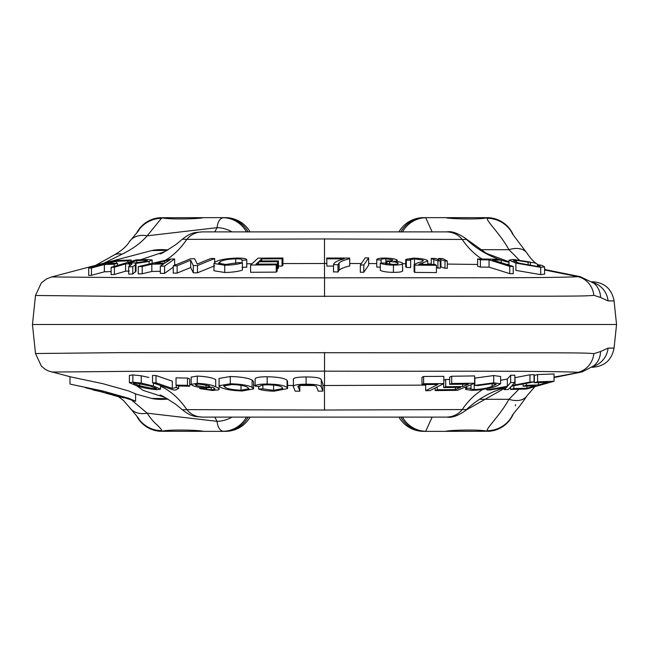 <?xml version="1.0" encoding="UTF-8"?>
<svg xmlns="http://www.w3.org/2000/svg" width="649" height="649" viewBox="0 0 649 649"><rect width="100%" height="100%" fill="white"/><g stroke="black" fill="none" stroke-linecap="round" stroke-linejoin="round"><path stroke-width="0.97" d="M133.321 400.717L135.6 401.228L128.429 398.202L102.793 390.998L70.741 384.257L102.793 391.079L127.326 397.991L134.1 400.831L123.854 397.488M441.288 217.65L488.032 217.666A28.491 28.491 0 0 1 513.294 235.027A28.491 28.491 0 0 0 488.332 217.683L487.066 217.715C481.055 219.784 448.24 218.891 445.895 217.65L423.594 217.65A28.491 28.491 0 0 0 398.924 231.896L402.485 231.953M402.485 417.047L398.924 417.104A28.491 28.491 0 0 0 423.594 431.35L445.895 431.35C448.216 430.125 481.023 429.208 487.066 431.285L441.288 431.35M608.081 348.099L614.068 348.099L616.55 324.5L614.068 300.901L608.081 300.901L600.552 297.461L593.859 295.327C587.077 296.26 563.081 296.074 551.058 296.195L119.14 296.358L35.5 295.482L32.45 324.5L35.5 353.527L119.335 352.642L551.058 352.805C563.081 352.926 587.077 352.74 593.859 353.673L600.552 351.539L608.081 348.099A21.368 20.93 90 0 1 593.121 366.385M246.515 231.953L250.076 231.896A28.491 28.491 0 0 0 225.406 217.65L203.105 217.65C200.784 218.875 167.977 219.792 161.934 217.715L207.712 217.65M207.712 431.35L161.934 431.285C167.945 429.216 200.76 430.109 203.105 431.35L225.406 431.35A28.491 28.491 0 0 0 250.076 417.104L246.515 417.047M160.668 431.317L160.968 431.334A28.491 28.491 0 0 1 136.98 416.609A28.491 28.491 0 0 0 160.668 431.317L160.668 431.317M160.968 217.666L160.668 217.683A28.491 28.491 0 0 0 136.98 232.391A28.491 28.491 0 0 1 160.968 217.666M248.048 417.234A28.491 27.591 90 0 1 224.23 431.35L223.28 431.261C219.792 430.571 217.723 427.269 217.074 421.339L147.169 413.178C150.122 417.802 153.18 421.493 156.36 424.259C159.759 427.431 161.601 429.565 161.885 430.676L161.934 431.285M161.934 217.715L147.169 235.822L217.074 227.661C217.723 221.731 219.792 218.429 223.28 217.739L224.23 217.65A28.491 27.591 90 0 1 248.048 231.766M137.71 231.628A28.491 28.313 6 0 1 161.885 218.324M129.248 241.915C126.628 246.369 121.501 250.782 113.875 255.146L113.875 255.146A21.368 14.513 60.7 0 1 122.044 254.189C132.583 249.086 140.955 242.961 147.169 235.822A21.368 16.671 -147 0 0 129.248 241.915L138.821 230.427M32.45 324.5L616.55 324.5M137.71 417.372A28.491 28.313 -6 0 0 161.885 430.676M131.836 400.255L147.169 413.178A21.368 16.671 147 0 1 129.248 407.085L123.472 400.474L118.572 396.726M214.77 417.104L217.074 421.339A28.491 25.773 171.3 0 0 231.977 417.104M223.28 431.261A28.491 27.023 -82.9 0 0 246.482 417.104M246.482 231.896A28.491 27.023 -97.1 0 0 223.28 217.739M214.77 231.896L217.074 227.661A28.491 25.773 8.7 0 1 231.977 231.896M102.372 263.932L122.044 254.189M593.859 295.327A21.368 19.932 -95.7 0 0 578.129 276.717C539.976 278.372 434.295 277.512 324.5 277.853L129.703 277.658L51.644 276.936M594.095 283.402L593.9 283.24A21.368 19.511 129.6 0 1 600.552 297.461M608.081 300.901A21.368 20.93 -90 0 0 593.121 282.615M614.068 300.901C611.837 289.13 604.754 282.745 592.813 281.763L591.977 281.763M538.362 264.889L537.429 264.248A21.368 13.905 124.5 0 0 530.338 262.634M591.977 367.237L592.813 367.237C604.754 366.255 611.837 359.871 614.068 348.099M600.552 351.539A21.368 19.511 50.4 0 1 593.9 365.76L594.095 365.598M51.644 372.064L129.703 371.342L324.5 371.147C434.295 371.488 539.976 370.628 578.129 372.283A21.368 19.932 -84.3 0 0 593.859 353.673M164.992 249.703C159.857 249.443 155.444 249.727 151.752 250.555L167.118 250.384M159.962 253.905C160.644 254.278 166.16 251.017 176.52 244.113L182.345 239.205C192.404 231.442 195.463 232.731 202.107 231.896L446.893 231.896L202.107 231.896C195.86 232.139 190.765 234.63 186.831 239.367L324.508 238.962L466.542 239.465A92.604 91.395 -125.4 0 0 500.014 259.738M504.33 388.402L466.793 409.665C458.6 415.611 451.964 418.094 446.893 417.104L202.107 417.104L446.893 417.104C453.107 416.861 458.178 414.395 462.112 409.706A92.604 64.584 88.7 0 1 482.791 389.457M167.118 398.616L151.752 398.445C155.444 399.273 159.857 399.557 164.992 399.297M164.935 397.423L143.324 390.447L136.574 385.725M189.695 384.573L191.244 384.589M253.589 385.263L255.146 385.271M287.596 385.441L293.405 385.465M298.207 386.285L299.806 391.185L299.806 385.449L313.897 385.506M322.902 385.506L324.5 385.506L324.549 352.399M35.492 353.527L41.341 366.101L45.041 369.176L48.245 370.912L70.822 376.923L102.793 383.673L128.445 390.868L135.6 393.854L135.6 401.228M152.531 375.463L156.02 375.544L172.31 381.174L172.31 388.443L176.212 387.477L178.686 388.329L175.676 390.025L173.429 389.976L152.531 382.74L152.531 375.463M176.025 385.117L176.025 377.848L187.496 378.067L189.695 378.943L189.695 386.204L178.224 385.993L176.025 385.117L187.496 385.328L187.496 378.067M214 387.891L214 389.603L215.038 388.897L212.572 387.153L206.909 387.997C200.509 387.713 195.73 386.893 192.575 385.53L191.179 384.362L191.187 377.101L197.264 376.071C206.106 376.509 212.247 377.677 215.703 379.576L215.703 386.836C218.364 387.915 219.386 388.897 218.778 389.773L212.548 390.495L199.73 388.573L199.73 387.372M273.578 385.052L273.578 390.373L282.786 388.475L282.372 387.656C281.139 386.025 276.458 385.076 268.337 384.808C262.772 384.841 259.981 385.392 259.965 386.455L255.146 386.155L255.146 378.894C255.568 377.483 259.576 376.777 267.177 376.761C278.194 376.988 284.83 378.189 287.085 380.371L287.58 381.296L287.596 388.556L274.267 391.152C267.218 391.063 261.985 390.333 258.562 388.978L258.562 386.374M293.526 379.916C292.301 378.026 296.496 377.037 306.109 376.955C315.949 376.996 321.012 377.969 321.296 379.876L322.902 383.843L322.902 391.096L318.229 391.152L316.631 387.185C316.793 385.855 313.532 385.133 306.847 385.027C299.87 385.092 296.991 385.814 298.207 387.21L298.102 386.715M219.062 385.709L219.062 378.448L230.281 376.517C240.755 376.793 248.032 377.961 252.112 380.046L253.589 381.612L253.589 388.873L242.353 390.982C231.612 390.617 224.278 389.335 220.368 387.12L219.062 385.709L230.281 383.778C240.755 384.046 248.032 385.222 252.112 387.307L252.112 380.046M141.255 375.795L141.255 383.072L153.472 386.074L160.522 389.132L157.058 389.692C149.067 389.051 142.188 387.713 136.428 385.684L129.394 382.683L129.386 375.406L132.858 374.919L141.255 375.795L148.929 377.491M164.935 251.577L140.606 259.722M174.638 264.678L176.277 264.654M246.774 263.786L251.982 263.745M282.923 263.575L324.5 263.494L324.549 296.601M138.261 266.625L170.63 259.024L174.638 258.959L164.57 266.09L160.327 266.114L163.589 263.965L151.825 264.2L142.212 266.488L138.261 266.625L138.261 273.902L142.212 273.764L151.825 271.469L160.327 271.282M160.327 266.114L160.327 273.391L164.57 273.359L173.251 267.21M276.255 264.865L250.595 265.027L250.595 272.28L276.255 272.126L277.139 271.314L277.139 264.054L276.255 264.865L276.255 272.126M277.139 268.97L278.462 268.167L278.462 260.906L277.585 261.709L277.585 268.97M278.462 266.058L282.039 266.066L282.923 265.254L282.923 258.002L282.039 258.805L282.039 266.066M242.061 267.493L246.758 267.047M224.732 265.23L213.967 263.494L213.967 270.755L224.732 272.491C232.172 272.345 238.069 271.55 242.418 270.106L242.418 262.845C238.094 264.289 232.196 265.084 224.732 265.23L224.732 272.491M173.251 265.895L190.449 258.805L194.627 258.708L197.272 264.038L210.779 258.505L214.673 258.497L197.474 265.538L193.305 265.555L190.676 260.233L177.153 265.798L173.251 265.895L173.251 273.164L177.153 273.067L190.676 267.502L193.305 272.823L197.474 272.799L214.673 265.766M111.141 267.315L136.339 259.884L147.218 259.535L152.134 259.981L149.083 261.433L135.308 263.535L136.006 263.867L135.357 264.8L132.761 266.755L128.68 266.796L131.958 264.062L129.346 263.762L125.573 263.892L114.394 267.185L111.141 267.315L111.141 274.6L114.394 274.462L125.573 271.177L129.346 271.047M128.68 266.796L128.68 274.073L132.761 274.032L136.006 271.233L136.006 263.867M88.702 268.134L117.063 260.452L131.179 260.014L127.821 260.914L116.479 261.239L107.702 263.616L117.518 263.291L114.175 264.192L104.359 264.516L91.468 267.996L88.702 268.134L88.702 275.427L91.468 275.281L104.359 271.809L111.141 271.558M324.508 238.962L324.5 263.494L326.707 263.494M349.738 263.51L361.323 263.535M368.664 263.559L376.745 263.583M402.721 263.713L405.73 263.729M427.788 263.892L431.228 263.916M447.299 264.07L477.615 264.459M506.78 264.411L509.043 264.07M544.6 269.96L578.129 276.717L580.165 276.661L593.9 283.24M540.682 267.331L515.89 263.105L515.89 270.39L540.682 274.616L544.6 274.154L544.6 266.861L540.682 267.331L540.682 274.616M489.062 267.137L509.749 273.651L513.221 273.724L513.221 266.439L509.749 266.374L489.062 259.86L489.062 267.137L480.39 267.096L477.615 266.228L477.615 258.951L498.473 259.251L501.247 260.127L501.247 262.658M436.444 267.696L440.257 268.199L440.257 260.93L437.897 260.914L433.816 259.568L433.816 264.451M440.931 266.893L444.987 268.248L447.299 268.28L447.299 261.012L444.987 260.979L440.931 259.624L440.931 266.893L440.257 266.585M406.331 260.168L405.73 259.397L405.73 266.658L406.331 267.429L410.639 267.51L410.639 260.249L406.331 260.168L406.331 267.429M414.743 265.141L414.119 264.549L414.119 271.809L414.743 272.402L436.444 272.556L436.444 265.295L414.743 265.141L414.743 272.402M380.273 263.129L384.338 263.015L392.629 264.403C396.888 264.354 398.673 263.9 397.967 263.032C396.717 262.204 393.959 261.734 389.684 261.628L386.836 261.701L386.423 260.963L387.112 260.971C391.217 261.003 393.083 260.638 392.718 259.884L385.847 258.756C382.269 258.813 380.695 259.219 381.141 259.973L376.769 259.819C376.534 258.691 379.259 258.107 384.93 258.059C390.917 258.164 394.957 258.797 397.066 259.965C397.691 260.606 396.669 261.052 394 261.296C398.502 261.596 401.301 262.196 402.396 263.088C403.272 264.411 400.287 265.084 393.432 265.1C387.12 264.995 382.732 264.338 380.273 263.129L380.273 270.382C382.683 271.59 387.064 272.247 393.432 272.361C400.263 272.345 403.256 271.68 402.396 270.341M376.769 267.08L376.753 259.649L376.769 267.08L380.273 267.193M363.797 264.987L360.333 264.987L360.333 272.247L363.797 272.247L368.664 265.165L368.664 257.913L363.797 264.987L363.797 272.247M326.934 266.098L326.707 258.026L326.934 266.098L333.513 266.058M339.127 262.877L337.983 264.76L333.521 264.573L333.513 271.834L337.983 272.02L339.127 270.13C341.017 268.548 344.554 267.161 349.738 265.96L349.738 258.708C344.554 259.9 341.017 261.296 339.127 262.877L339.127 270.13M537.429 264.248C534.419 262.577 530.963 258.927 527.053 253.297A21.368 13.645 147.8 0 0 527.053 253.297A21.368 13.645 147.8 0 0 508.962 249.703L519.135 259.941M480.179 249.703L508.962 249.703C500.509 234.248 486.937 221.642 487.115 218.324A28.491 28.313 -6 0 1 512.848 234.443M518.811 389.303L508.962 399.297A21.368 13.645 32.2 0 0 527.053 395.703A21.368 13.645 32.2 0 0 527.061 395.703C518.802 407.97 517.318 408.667 514.884 411.985L512.126 415.53M480.179 399.297L508.962 399.297C500.671 414.524 486.409 428.129 487.115 430.676A28.491 28.313 6 0 0 512.848 414.557M515.525 404.66L515.403 405.836M554.051 377.085L582.242 371.869L593.9 365.76M504.33 387.883A92.604 91.395 -54.6 0 0 466.542 409.535L324.508 410.038L324.5 385.506L425.679 385.125M534.338 382.74L534.338 375.447L537.575 374.546L554.051 373.97L554.051 381.263L526.59 389.011L510.633 389.449L513.87 388.548L526.907 388.224L535.311 385.855L523.11 386.212L526.339 385.311L538.54 384.946L547.886 382.318L534.338 382.74L537.575 381.839L554.051 381.263M500.622 380.265L507.348 379.057L510.666 375.252L514.844 375.203L514.844 382.48L511.972 385.506L515.038 384.914L515.038 377.629L529.99 374.798L534.038 374.627L534.038 381.912L529.99 382.083L529.99 374.798M492.064 383.656L492.064 386.471L496.136 384.354L491.618 383.656L477.907 385.611L474.849 385.384L474.849 378.107L493.702 375.56L500.622 376.501L500.622 383.778L495.95 386.358C489.281 388.662 481.209 390.008 471.726 390.406L465.633 389.368L465.633 386.934M449.684 384.338L449.684 377.077L451.712 376.242L474.646 375.933L474.646 383.21L457.399 390.349L435.179 390.576L437.215 389.749L455.363 389.595L460.652 387.404L443.656 387.575L445.676 386.747L462.672 386.569L468.546 384.143L449.684 384.338L451.712 383.502L474.646 383.21M443.656 380.314L445.676 379.487L449.684 379.47M421.972 384.565L421.972 377.304L423.602 376.485L443.827 376.331L443.827 383.591L423.602 383.746L421.972 384.565L437.913 384.484L425.679 390.674L425.679 384.573M70.741 384.257L69.995 383.997L69.995 376.639M178.686 386.001L178.686 388.329M176.212 385.182L176.212 387.477M156.02 375.544L156.02 382.813L172.31 388.443M152.531 382.74L156.02 382.813M187.496 385.328L189.695 386.204M219.086 389.311L218.778 389.773M197.264 376.071L197.264 383.332C206.106 383.778 212.247 384.946 215.703 386.836M191.179 384.362L197.264 383.332M211.233 387.729L211.233 389.789L214 389.603M206.536 387.988L206.536 389.359L211.233 389.789M203.462 387.826L203.462 388.589L206.536 389.359M199.73 388.573L203.462 388.589M262.869 385.092L262.869 388.84L258.562 388.978M273.578 390.373L262.869 388.84M287.085 380.371L287.085 387.623L287.58 388.556M267.177 376.761L267.177 384.021C278.194 384.24 284.83 385.449 287.085 387.623M255.146 386.155C255.568 384.743 259.576 384.038 267.177 384.021M306.109 376.955L306.109 384.208C315.949 384.249 321.012 385.222 321.296 387.129L322.902 391.096M299.806 391.185L295.133 391.144L293.405 386.609L293.405 379.349M293.526 387.169C292.301 385.287 296.496 384.297 306.109 384.208M324.508 410.038L186.831 409.633A92.604 64.446 91.4 0 0 160.53 386.204M186.831 409.633L182.345 409.795C192.404 417.558 195.463 416.269 202.107 417.104C195.86 416.861 190.765 414.37 186.831 409.633M230.281 376.517L230.281 383.778M252.112 387.307L253.589 388.873M153.472 386.074L153.472 383.064M132.858 374.919L132.858 382.196L141.255 383.072M129.394 382.683L132.858 382.196M174.638 258.959L174.638 265.327M164.57 266.09L164.57 273.359M151.825 264.2L151.825 271.469M142.212 266.488L142.212 273.764M165.43 260.233A92.604 64.446 88.6 0 0 186.831 239.367L182.345 239.205M250.595 265.027L258.051 258.148L282.923 258.002M282.039 258.805L261.717 258.886L261.717 260.971M261.717 258.886L259.43 260.995L278.462 260.906M277.585 261.709L258.562 261.807L258.562 264.119M258.562 261.807L256.022 264.143L277.139 264.054M213.967 263.494L215.468 261.888C219.321 259.714 226.558 258.44 237.161 258.059C243.764 258.034 246.953 258.691 246.734 260.014L242.061 260.233C242.418 259.308 240.3 258.846 235.725 258.846C227.872 259.146 222.623 260.119 219.987 261.774L218.543 263.226L225.722 264.451L238.443 262.618L242.418 262.845M246.758 259.787L246.734 267.274M242.069 260.087L242.061 262.821M235.725 258.846L235.725 263.405M219.987 261.774L219.987 264.094M214.673 258.497L214.673 262.415M197.474 265.538L197.474 272.799M193.305 265.555L193.305 272.823M190.676 260.233L190.676 267.502M177.153 265.798L177.153 273.067M149.083 261.433L149.083 264.07M135.357 264.8L135.357 272.077M132.761 266.755L132.761 274.032M131.033 263.745L131.033 265.043M125.573 263.892L125.573 271.177M114.394 267.185L114.394 274.462M131.179 260.014L131.179 261.409M127.821 260.914L127.821 262.399M116.479 261.239L116.479 263.316M117.518 263.291L117.518 265.441M114.175 264.192L114.175 266.423M104.359 264.516L104.359 271.809M91.468 267.996L91.468 275.281M481.842 258.959A92.604 64.584 91.3 0 1 462.112 239.294C458.178 234.605 453.107 232.139 446.893 231.896C451.964 230.906 458.6 233.389 466.793 239.335L486.458 253.361L509.043 261.815M501.247 260.16A92.604 91.395 -125.4 0 0 509.043 262.35M537.55 266.463L537.55 264.808L541.517 265.222L544.6 266.861M515.89 263.105L509.043 260.152L513.456 259.462L530.338 262.066L530.338 265.701M530.338 262.066L528.124 262.155L528.124 265.319M528.124 262.155L516.385 260.322L516.385 262.318M516.385 260.322L513.294 260.768L519.054 263.145L537.445 266.455L540.155 266.114L537.55 264.808M509.749 273.651L509.749 266.374M489.062 259.86L480.39 259.819L480.39 267.096M480.39 259.819L477.615 258.951M501.247 260.127L492.534 259.916L513.221 266.439M437.897 268.175L437.897 260.914M433.816 259.568L431.228 258.416L431.228 264.411M431.228 258.416L435.617 258.44L440.257 260.93M444.987 268.248L444.987 260.979M440.931 259.624L438.343 258.464L438.343 259.681M438.343 258.464L442.723 258.529L447.299 261.012M405.73 259.397L413.267 258.156C419.473 258.237 424.073 258.919 427.074 260.208L427.788 260.971L418.824 264.321L434.927 264.468L436.444 265.295M414.119 264.549L418.394 262.569C421.882 261.969 423.383 261.158 422.897 260.127L422.897 261.149M423.343 260.671L422.897 260.127L414.484 258.862L414.484 263.948M414.484 258.862L410.014 259.641L410.639 260.249M389.684 261.628L389.684 264.257M386.836 261.701L386.836 263.835M386.423 260.963L386.423 263.737M385.847 258.756L385.847 263.575M381.101 259.778L381.141 263.096M397.066 259.965L397.277 261.588M402.396 263.088L402.721 270.844M393.432 265.1L393.432 272.361M360.333 264.987L365.217 257.88L368.664 257.913M326.707 258.026L349.56 258.051L349.738 258.708M337.983 264.76L337.983 272.02M326.934 258.837L344.23 258.813C337.285 260.541 333.716 262.529 333.529 264.776L333.529 272.028M487.115 218.324L487.066 217.715M432.153 231.896L425.72 217.739L424.771 217.65A28.491 27.591 90 0 0 400.952 231.766M432.153 417.104L425.72 431.261L424.771 431.35A28.491 27.591 90 0 1 400.952 417.234M487.066 431.285L487.115 430.676M488.032 431.334A28.491 28.491 0 0 0 513.294 413.973A28.491 28.491 0 0 1 488.332 431.317L488.032 431.334M537.575 374.546L537.575 381.839M538.54 382.659L538.54 384.946M526.339 383.389L526.339 385.311M523.11 384.005L523.11 386.212M526.907 386.139L526.907 388.224M513.87 385.733L513.87 388.548M510.633 387.031L510.633 389.449M515.038 384.914L529.99 382.083M510.666 375.252L510.666 382.529L514.844 382.48M507.348 379.057L507.348 386.333L510.666 382.529M486.839 388.751L486.839 389.944L507.348 386.333M504.33 387.485L504.33 389.651L506.958 386.982L490.506 389.927L486.839 389.944M534.038 381.912L511.396 386.187L508.345 389.514L504.33 389.651M474.208 383.389L474.208 389.57L470.217 388.921L471.028 388.118L466.672 388.345L465.633 389.368M492.064 386.471C487.261 388.216 481.315 389.254 474.208 389.57M471.028 384.703L471.028 388.118M466.672 386.512L466.672 388.345M493.702 375.56L493.702 382.837L500.622 383.778M474.849 385.384L493.702 382.837M451.712 376.242L451.712 383.502M462.672 384.24L462.672 386.569M445.676 379.487L445.676 386.747M443.656 383.673L443.656 387.575M455.363 387.494L455.363 389.595M437.215 386.942L437.215 389.749M435.179 387.972L435.179 390.576M423.602 376.485L423.602 383.746M443.827 383.591L429.963 390.617L425.679 390.674M196.444 385.571L195.333 384.719L198.878 384.038L209.019 385.798L209.935 386.528L206.025 387.25L196.444 385.571L196.444 384.167M224.919 387.218L223.727 385.968L231.628 384.573C239.473 384.808 244.778 385.725 247.545 387.315L248.965 388.743L240.99 390.187C232.959 389.879 227.604 388.889 224.919 387.218L224.919 385.117M156.523 388.483L154.689 388.946L139.73 385.79L133.402 383.267L135.243 382.934L150.179 386.033L156.571 388.613M170.281 259.754L155.233 263.38L164.757 263.194L170.281 259.754M144.573 260.354L136.809 260.574L128.47 263.04L135.446 262.821L145.733 261.466L147.412 260.663L144.573 260.354L144.573 261.766M425.72 217.739A28.491 27.023 97.1 0 0 402.518 231.896M402.518 417.104A28.491 27.023 82.9 0 0 425.72 431.261M206.025 387.25L206.025 384.873M240.99 390.187L240.99 385.336M139.73 385.79L139.73 383.405M154.689 388.946L154.689 387.55M164.651 263.202L164.651 261.174M136.809 262.78L136.809 260.574M120.049 397.026L105.974 393.18L105.974 391.842M105.974 393.18L101.268 391.874M101.69 391.85L92.945 389.952M102.98 392.093L85.709 387.81L102.98 392.093L102.98 391.12M85.709 387.81L85.709 387.38M123.821 397.764L123.821 397.293L123.854 397.861L107.823 393.318C107.539 392.913 122.71 396.58 122.361 396.928L123.854 397.302L123.854 396.831M107.823 393.14L107.823 393.586M106.331 392.953L106.331 391.931L106.331 392.953C105.974 392.467 124.292 396.863 123.854 397.302M123.854 397.861L106.331 393.351L106.331 391.931M113.161 395.282L119.968 397.099M107.823 393.683L122.361 397.472L107.823 393.692M321.296 379.876L321.296 387.129M129.346 263.762L129.346 266.309M422.718 263.007L422.718 264.33M505.985 387.177L505.985 387.859M138.821 418.573L129.248 407.085M113.875 255.146L94.608 265.952M35.492 295.473L41.341 282.899L46.614 278.883L51.604 276.953L151.752 250.555M545.72 269.716L544.6 269.011M158.007 249.784L168.132 249.792M158.007 399.216L168.132 399.208M151.752 398.445L134.846 393.748M512.126 233.47L527.061 253.297M534.873 386.674L527.053 395.703M219.102 389.311L219.102 385.928M159.962 395.095C160.644 394.722 166.16 397.983 176.52 404.887L182.345 409.795M160.53 389.132L160.53 385.506M246.774 259.787L246.774 267.047M152.134 260.014L152.134 263.348M544.6 269.481L579.995 276.628M509.043 260.152L509.043 265.125M427.788 260.971L427.788 264.37M579.995 372.372L554.051 377.548"/></g></svg>
